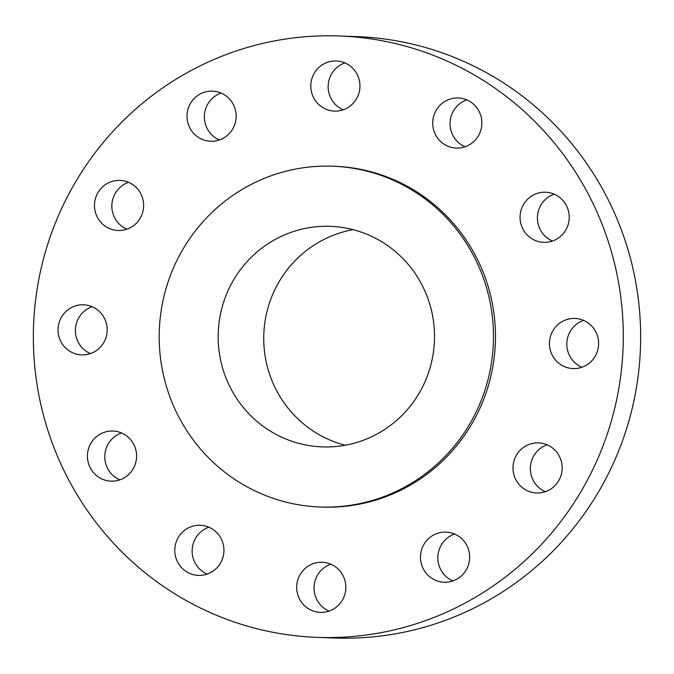 <?xml version="1.0" encoding="UTF-8"?>
<svg xmlns="http://www.w3.org/2000/svg" width="674" height="674" viewBox="0 0 674 674"><rect width="100%" height="100%" fill="white"/><g stroke="black" fill="none" stroke-linecap="round" stroke-linejoin="round"><path stroke-width="1.01" d="M121.539 432.961A25.073 24.584 -87.9 0 0 104.975 453.61A25.073 24.584 -87.9 0 0 115.97 477.773A25.073 24.584 -87.9 0 0 119.82 479.846M125.389 435.042A25.073 24.584 -87.9 0 0 112.929 431.031A25.073 24.584 -87.9 0 0 88.572 448.555A25.073 24.584 -87.9 0 0 98.615 477.141A25.073 24.584 -87.9 0 0 111.084 481.143A25.073 24.584 -87.9 0 0 135.44 463.619A25.073 24.584 -87.9 0 0 125.389 435.042M575.714 500.175A300.899 294.959 -87.9 0 0 590.138 197.684A300.899 294.959 -87.9 0 0 339.367 35.983A300.899 294.959 -87.9 0 0 80.931 173.184A300.899 294.959 -87.9 0 0 66.507 475.676A300.899 294.959 -87.9 0 0 317.277 637.377A300.899 294.959 -87.9 0 0 575.714 500.175M317.277 637.377L334.633 638.017A300.899 294.959 -87.9 0 0 593.069 500.816A300.899 294.959 -87.9 0 0 607.493 198.325A300.899 294.959 -87.9 0 0 356.723 36.623L339.367 35.983M235.614 276.652A110.351 108.169 -87.9 0 0 230.323 387.584A110.351 108.169 -87.9 0 0 322.29 446.887A110.351 108.169 -87.9 0 0 417.071 396.565A110.351 108.169 -87.9 0 0 422.354 285.633A110.351 108.169 -87.9 0 0 330.395 226.329A110.351 108.169 -87.9 0 0 235.614 276.652M353.083 229.649A110.351 108.169 -87.9 0 0 281.184 278.32A110.351 108.169 -87.9 0 0 345.164 445.244M466.526 429.254A170.514 167.144 -87.9 0 0 474.698 257.847A170.514 167.144 -87.9 0 0 332.602 166.217A170.514 167.144 -87.9 0 0 186.15 243.963A170.514 167.144 -87.9 0 0 177.978 415.369A170.514 167.144 -87.9 0 0 320.083 507A170.514 167.144 -87.9 0 0 466.526 429.254M320.083 507L322.062 507.075A170.514 167.144 -87.9 0 0 468.514 429.33A170.514 167.144 -87.9 0 0 476.686 257.915A170.514 167.144 -87.9 0 0 334.582 166.284L332.602 166.217M200.641 525.29A25.073 24.584 -87.9 0 0 200.279 525.273A25.073 24.584 -87.9 0 0 174.802 549.243A25.073 24.584 -87.9 0 0 198.072 575.377A25.073 24.584 -87.9 0 0 198.434 575.394A25.073 24.584 -87.9 0 0 223.911 551.425A25.073 24.584 -87.9 0 0 200.641 525.29M310.107 565.006A25.073 24.584 -87.9 0 0 297.259 592.766A25.073 24.584 -87.9 0 0 320.344 612.388A25.073 24.584 -87.9 0 0 332.425 609.658A25.073 24.584 -87.9 0 0 345.265 581.898A25.073 24.584 -87.9 0 0 322.18 562.276A25.073 24.584 -87.9 0 0 310.107 565.006M424.452 543.539A25.073 24.584 -87.9 0 0 423.247 568.746A25.073 24.584 -87.9 0 0 444.141 582.226A25.073 24.584 -87.9 0 0 465.683 570.794A25.073 24.584 -87.9 0 0 466.88 545.586A25.073 24.584 -87.9 0 0 445.986 532.106A25.073 24.584 -87.9 0 0 424.452 543.539M513.032 466.652A25.073 24.584 -87.9 0 0 536.664 492.98A25.073 24.584 -87.9 0 0 562.133 469.197A25.073 24.584 -87.9 0 0 538.501 442.869A25.073 24.584 -87.9 0 0 513.032 466.652M552.132 354.928A25.073 24.584 -87.9 0 0 573.111 368.577A25.073 24.584 -87.9 0 0 595.934 332.097A25.073 24.584 -87.9 0 0 574.947 318.457A25.073 24.584 -87.9 0 0 552.132 354.928M531.255 238.326A25.073 24.584 -87.9 0 0 543.724 242.337A25.073 24.584 -87.9 0 0 568.072 224.813A25.073 24.584 -87.9 0 0 558.03 196.227A25.073 24.584 -87.9 0 0 545.561 192.216A25.073 24.584 -87.9 0 0 521.204 209.74A25.073 24.584 -87.9 0 0 531.255 238.326M456.003 148.069A25.073 24.584 -87.9 0 0 456.365 148.086A25.073 24.584 -87.9 0 0 481.843 124.117A25.073 24.584 -87.9 0 0 458.573 97.991A25.073 24.584 -87.9 0 0 458.21 97.974A25.073 24.584 -87.9 0 0 432.733 121.943A25.073 24.584 -87.9 0 0 456.003 148.069M346.537 108.354A25.073 24.584 -87.9 0 0 359.385 80.602A25.073 24.584 -87.9 0 0 336.301 60.972A25.073 24.584 -87.9 0 0 324.219 63.71A25.073 24.584 -87.9 0 0 311.38 91.462A25.073 24.584 -87.9 0 0 334.464 111.092A25.073 24.584 -87.9 0 0 346.537 108.354M232.193 129.821A25.073 24.584 -87.9 0 0 233.398 104.613A25.073 24.584 -87.9 0 0 212.504 91.142A25.073 24.584 -87.9 0 0 190.969 102.574A25.073 24.584 -87.9 0 0 189.765 127.782A25.073 24.584 -87.9 0 0 210.659 141.254A25.073 24.584 -87.9 0 0 232.193 129.821M143.613 206.716A25.073 24.584 -87.9 0 0 119.98 180.379A25.073 24.584 -87.9 0 0 94.512 204.163A25.073 24.584 -87.9 0 0 118.144 230.5A25.073 24.584 -87.9 0 0 143.613 206.716M104.512 318.431A25.073 24.584 -87.9 0 0 83.534 304.791A25.073 24.584 -87.9 0 0 60.711 341.263A25.073 24.584 -87.9 0 0 81.697 354.903A25.073 24.584 -87.9 0 0 104.512 318.431M466.829 99.904A25.073 24.584 -87.9 0 0 450.08 122.761A25.073 24.584 -87.9 0 0 465.102 146.789M330.799 564.205A25.073 24.584 -87.9 0 0 327.463 565.646A25.073 24.584 -87.9 0 0 314.059 588.916A25.073 24.584 -87.9 0 0 329.081 611.091M344.919 62.909A25.073 24.584 -87.9 0 0 341.575 64.342A25.073 24.584 -87.9 0 0 328.171 87.62A25.073 24.584 -87.9 0 0 343.201 109.795M454.605 534.044A25.073 24.584 -87.9 0 0 441.807 544.179A25.073 24.584 -87.9 0 0 452.877 580.929M221.123 93.071A25.073 24.584 -87.9 0 0 208.317 103.206A25.073 24.584 -87.9 0 0 219.395 139.956M547.12 444.798A25.073 24.584 -87.9 0 0 530.387 467.284A25.073 24.584 -87.9 0 0 545.401 491.683M128.599 182.317A25.073 24.584 -87.9 0 0 111.867 204.803A25.073 24.584 -87.9 0 0 126.88 229.202M583.566 320.394A25.073 24.584 -87.9 0 0 569.488 355.569A25.073 24.584 -87.9 0 0 581.847 367.279M92.153 306.721A25.073 24.584 -87.9 0 0 78.066 341.903A25.073 24.584 -87.9 0 0 90.434 353.606M554.18 194.154A25.073 24.584 -87.9 0 0 537.608 214.795A25.073 24.584 -87.9 0 0 548.611 238.958A25.073 24.584 -87.9 0 0 552.461 241.039M208.898 527.211A25.073 24.584 -87.9 0 0 192.149 550.068A25.073 24.584 -87.9 0 0 207.171 574.096"/></g></svg>
